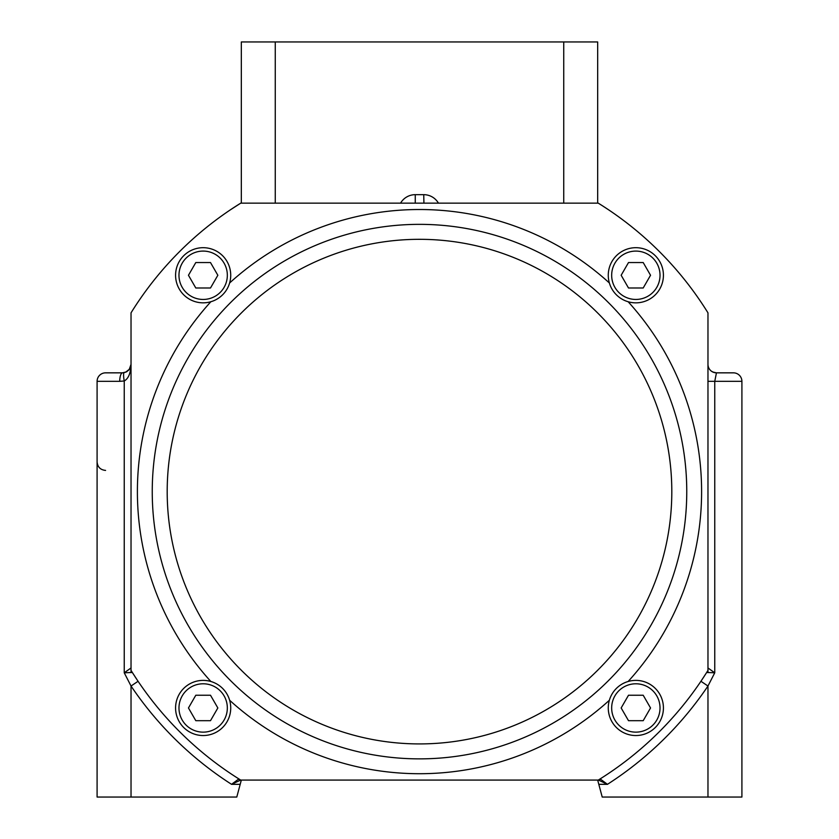 <?xml version="1.0" encoding="UTF-8"?>
<svg xmlns="http://www.w3.org/2000/svg" width="839" height="839" viewBox="0 0 839 839"><rect width="100%" height="100%" fill="white"/><g stroke="black" fill="none" stroke-linecap="round" stroke-linejoin="round"><path stroke-width="1.26" d="M601.5 205.177L598.27 203.153L240.73 203.153L230.484 209.76M125.451 372.327L129.615 369.055L131.031 364.357L129.122 369.716L126.584 371.824L122.546 372.841L124.245 372.663A8.484 1.668 -101.5 0 0 124.245 380.979C128.461 378.63 130.727 373.082 131.031 364.357M608.516 209.76L602.601 205.88M597.672 203.153L597.672 41.95L241.328 41.95L241.328 203.153M131.031 672.584L131.031 670.392A339.376 339.376 0 0 0 240.73 780.081L598.27 780.081A339.376 339.376 0 0 0 707.969 670.392L707.969 312.842A339.376 339.376 0 0 0 598.27 203.153M240.73 203.153A339.376 339.376 0 0 0 131.031 312.842L131.031 670.392M203.153 680.387A27.572 27.572 0 0 1 227.033 721.75A27.572 27.572 0 0 1 179.273 721.75A27.572 27.572 0 0 1 203.153 680.387A27.572 27.572 0 0 0 179.273 721.75A27.572 27.572 0 0 0 227.033 721.75A27.572 27.572 0 0 0 203.153 680.387A27.572 27.572 0 0 0 179.273 721.75A27.572 27.572 0 0 0 227.033 721.75A27.572 27.572 0 0 0 203.153 680.387M195.802 695.237L210.495 695.237L217.846 707.969L210.495 720.691L195.802 720.691L188.46 707.969L195.802 695.237M203.153 302.837A27.572 27.572 0 0 0 227.033 261.485A27.572 27.572 0 0 0 179.273 261.485A27.572 27.572 0 0 0 203.153 302.837A27.572 27.572 0 0 0 227.033 261.485A27.572 27.572 0 0 0 179.273 261.485A27.572 27.572 0 0 0 203.153 302.837M210.495 287.997L195.802 287.997L188.46 275.265L195.802 262.544L210.495 262.544L217.846 275.265L210.495 287.997M635.847 680.387A27.572 27.572 0 0 0 611.967 721.75A27.572 27.572 0 0 0 659.727 721.75A27.572 27.572 0 0 0 635.847 680.387A27.572 27.572 0 0 0 611.967 721.75A27.572 27.572 0 0 0 659.727 721.75A27.572 27.572 0 0 0 635.847 680.387M628.505 695.237L643.198 695.237L650.54 707.969L643.198 720.691L628.505 720.691L621.154 707.969L628.505 695.237M635.847 247.694A27.572 27.572 0 0 0 611.967 289.056A27.572 27.572 0 0 0 659.727 289.056A27.572 27.572 0 0 0 635.847 247.694A27.572 27.572 0 0 0 611.967 289.056A27.572 27.572 0 0 0 659.727 289.056A27.572 27.572 0 0 0 635.847 247.694M628.505 262.544L643.198 262.544L650.54 275.265L643.198 287.997L628.505 287.997L621.154 275.265L628.505 262.544M152.247 491.612A267.253 267.253 0 0 0 553.132 723.061A267.253 267.253 0 0 0 553.132 260.163A267.253 267.253 0 0 0 152.247 491.612A267.253 267.253 0 0 0 553.132 723.061A267.253 267.253 0 0 0 553.132 260.163A267.253 267.253 0 0 0 152.247 491.612M598.27 780.081L598.438 780.081A4.237 3.534 -90 0 0 600.567 779.221L599.308 779.441M239.692 779.441L238.433 779.221L231.595 784.266L240.73 780.081M598.438 780.081L607.384 784.276L600.567 779.221M706.784 672.291A8.484 8.474 -0 0 1 706.669 672.479L700.932 681.278L707.969 686.019A347.86 347.86 0 0 1 607.446 784.329L598.805 784.329L597.672 780.081L602.213 797.05L741.907 797.05L741.907 381.326A8.484 8.484 0 0 0 733.422 372.841L716.454 372.841L733.422 372.841A8.484 8.484 0 0 1 741.907 381.326L714.755 381.326L716.454 372.841L733.422 372.841M240.562 780.081A4.237 3.534 -90 0 1 238.433 779.221M138.068 681.278L131.031 686.019A347.86 347.86 0 0 0 231.554 784.329L240.195 784.329L241.328 780.081L236.787 797.05L131.031 797.05L131.031 686.019L124.245 672.794L132.342 672.479L138.068 681.278M711.399 371.174L713.549 372.327L711.399 371.174M706.669 672.479L714.734 672.794L707.969 667.97M707.969 797.05L707.969 686.019L714.755 672.794L714.755 381.326L707.969 381.326M131.031 667.959L124.245 672.794L124.245 380.979L119.725 381.326A8.484 2.832 -90 0 1 122.546 372.841L105.578 372.841C97.114 375.977 97.114 375.977 105.578 372.841A8.484 8.484 0 0 0 99.474 375.432M131.031 797.05L97.093 797.05L97.093 381.326A8.484 8.484 0 0 1 105.578 372.841A8.484 8.484 0 0 0 97.093 381.326A8.484 8.484 0 0 1 99.222 375.704L99.38 375.526M707.969 364.357A8.484 8.484 0 0 0 716.454 372.841L712.793 372.013M438.44 203.153A16.969 16.969 0 0 0 423.737 194.669L415.263 194.669L415.263 203.153M415.263 194.669A16.969 16.969 0 0 0 400.56 203.153M423.737 194.669L423.926 203.153M210.862 301.736A282.103 282.103 0 0 0 210.862 681.488M609.376 282.984A282.103 282.103 0 0 0 229.624 282.984M628.138 681.488A282.103 282.103 0 0 0 628.138 301.736M229.624 700.25A282.103 282.103 0 0 0 609.376 700.25M203.153 683.785A24.184 24.184 0 0 1 224.097 720.051A24.184 24.184 0 0 1 182.21 720.051A24.184 24.184 0 0 1 203.153 683.785M203.153 299.45A24.184 24.184 0 0 1 182.21 263.173A24.184 24.184 0 0 1 224.097 263.173A24.184 24.184 0 0 1 203.153 299.45M635.847 683.785A24.184 24.184 0 0 1 656.79 720.051A24.184 24.184 0 0 1 614.903 720.051A24.184 24.184 0 0 1 635.847 683.785M635.847 251.092A24.184 24.184 0 0 1 656.79 287.358A24.184 24.184 0 0 1 614.903 287.358A24.184 24.184 0 0 1 635.847 251.092M167.192 491.612A252.308 252.308 0 0 1 419.5 239.314A252.308 252.308 0 0 1 671.808 491.612A252.308 252.308 0 0 1 419.5 743.92A252.308 252.308 0 0 1 167.192 491.612M97.093 381.326L119.725 381.326M563.735 41.95L563.735 203.153M707.969 672.584L707.969 670.392M275.265 203.153L275.265 41.95M105.578 470.406C100.428 469.903 97.597 467.071 97.093 461.922"/></g></svg>
